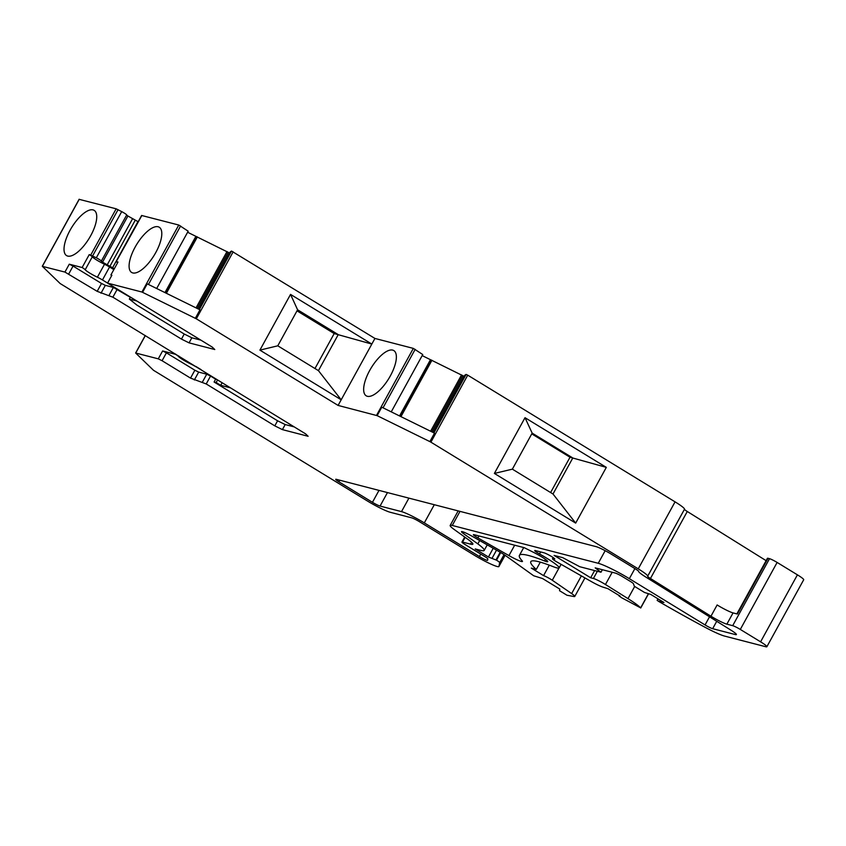 <?xml version="1.0" encoding="UTF-8"?>
<svg xmlns="http://www.w3.org/2000/svg" width="846" height="846" viewBox="0 0 846 846"><rect width="100%" height="100%" fill="white"/><g stroke="black" fill="none" stroke-linecap="round" stroke-linejoin="round"><path stroke-width="1.27" d="M229.615 253.017L187.601 232.248L156.679 288.507L188.182 231.201L178.77 225.036L141.938 292.029L107.558 283.124L212.219 347.072L214.778 349.525L189.06 342.863L181.456 339.098L184.238 334.033L136.936 305.131L129.343 299.072L130.432 297.094M464.179 376.364L422.175 355.606L391.243 411.865L422.757 354.548L413.334 348.393L374.926 338.442L231.529 251.061L230.239 251.875L198.725 309.213M433.945 432.888L466.093 374.418L464.803 375.222L433.289 432.56M466.093 374.418L467.722 375.169L430.9 442.162L429.874 441.612L434.516 433.163L381.789 407.201L377.147 415.65L338.093 405.424L196.325 318.815L141.938 292.029M766.127 560.665L687.28 511.492A6.461 0.698 -151.2 0 1 684.488 509.25L647.666 576.221A6.461 0.698 -151.2 0 0 647.655 576.232L684.488 509.239A19.384 2.094 -151.2 0 0 675.066 501.858L467.722 375.169M602.363 569.718L600.988 572.224L595.193 567.867L615.19 573.038A6.461 0.698 -151.2 0 1 622.793 576.803L630.312 581.392A6.461 0.698 -151.2 0 1 633.453 583.761L634.352 586.267L644.515 592.475L650.743 594.41L663.951 602.489L657.977 601.009A168.005 18.147 28.8 0 0 705.236 627.372A25.845 2.792 -151.2 0 0 724.536 636.065L765.715 646.725A12.923 1.396 -151.2 0 0 766.867 646.746L803.7 579.753A12.923 1.396 -151.2 0 0 797.418 574.836L777.125 562.442A6.461 0.698 -151.2 0 0 769.522 558.688L768.009 558.286A6.461 0.698 -151.2 0 0 767.428 558.286L736.866 613.889M126.646 215.053L127.905 216.005L102.525 262.165L101.287 261.171A5.171 0.56 -151.2 0 0 101.309 261.139L126.689 214.979A5.171 0.56 -151.2 0 0 126.689 214.979A5.171 0.56 -151.2 0 0 121.708 211.616L116.156 208.814L79.196 199.349M138.173 221.737L127.905 216.005M178.77 225.036L141.62 215.476L116.24 261.636L117.594 262.768M42.374 266.353L60.14 283.526L305.565 433.839L308.124 436.282L282.405 429.62L274.802 425.866L277.583 420.8L214.08 382.001L216.142 382.529L217.507 380.034M464.718 537.041L461.948 542.064A6.461 0.698 28.8 0 0 465.089 544.528L484.695 556.509A6.461 0.698 28.8 0 1 487.846 558.942L487.582 560.295A6.461 0.698 28.8 0 1 487.571 560.316A6.461 0.698 28.8 0 1 479.396 556.552L424.311 522.891A19.384 2.094 28.8 0 0 401.501 511.619L380.055 506.067A6.461 0.698 28.8 0 1 372.452 502.302L338.855 481.776A6.461 0.698 28.8 0 1 335.714 479.312A6.461 0.698 28.8 0 1 336.296 479.322L596.039 546.622A12.923 1.396 28.8 0 1 611.246 554.141L635.42 568.914A6.461 0.698 28.8 0 1 638.571 571.336A16.804 1.819 28.8 0 0 645.858 577.088L730.807 630.069A12.923 1.396 28.8 0 1 736.401 634.563A12.923 1.396 28.8 0 1 735.237 634.542L712.66 628.694A6.461 0.698 -151.2 0 1 705.056 624.94L629.35 578.675L634.902 568.586M70.038 230.313A26.49 10.289 121.4 0 1 94.192 210.379A26.49 10.289 121.4 0 1 89.158 238.361A26.49 10.289 121.4 0 1 66.57 255.598A26.49 10.289 121.4 0 1 70.038 230.313M181.456 339.098L112.867 297.189L97.184 291.341L64.931 272.074L69.266 264.195L82.136 267.526A6.461 0.698 28.8 0 1 85.192 269.758L92.309 256.803A9.697 1.047 28.8 0 0 104.502 264.259A6.461 0.698 28.8 0 1 109.578 266.998L113.84 269.61M101.309 261.139A5.171 0.56 -151.2 0 0 96.328 257.776L89.253 254.583L82.136 267.526M64.931 272.074L42.385 266.353M137.961 221.62L112.581 267.78L102.525 262.165M141.853 215.476L116.24 261.636M135.106 247.169A26.49 10.289 121.4 0 1 159.26 227.246A26.49 10.289 121.4 0 1 154.226 255.217A26.49 10.289 121.4 0 1 131.638 272.454A26.49 10.289 121.4 0 1 135.106 247.169M142.583 292.293L147.225 283.854L199.973 309.826L195.341 318.276M374.926 338.442L341.192 399.798L259.902 350.128L277.784 345.813L297.591 309.784L338.241 334.614L318.434 370.643L341.192 399.798L338.093 405.424M318.434 370.643L277.784 345.813M314.976 368.528L334.191 333.567L371.828 344.068L290.538 294.397L259.902 350.128M290.538 294.397L297.591 309.784M768.009 558.286L737.374 614.027L733.048 612.906A12.923 1.396 28.8 0 1 717.842 605.387L717.144 604.953L710.957 616.216L650.447 578.484A6.461 0.698 -151.2 0 1 647.655 576.232A19.384 2.094 -151.2 0 0 638.244 568.85L430.9 442.162M532.166 433.131L572.805 457.972L552.998 494.001L512.359 469.16L532.166 433.131L525.017 417.702L494.381 473.432L512.359 469.16M525.017 417.702L606.318 467.373L570.014 457.242L531.753 433.871M606.318 467.373L575.671 523.103L552.998 494.001M575.671 523.103L494.381 473.432M710.957 616.216A12.923 1.396 -151.2 0 0 726.862 624.158L732.699 625.67A6.461 0.698 -151.2 0 1 740.303 629.435L760.596 641.828A12.923 1.396 -151.2 0 1 766.867 646.746M594.611 570.574L590.656 577.765L554.119 555.431L562.77 557.673L579.764 566.725L600.988 572.224M554.458 558.55L553.041 558.73A6.461 0.698 -151.2 0 0 552.459 558.72A6.461 0.698 -151.2 0 0 557.006 562.008L591.079 581.424A12.923 1.396 -151.2 0 0 603.008 587.145L607.978 588.7L620.181 596.155L619.029 595.922L621.535 597.699L640.644 607.872A32.307 3.49 -151.2 0 0 627.986 598.63L605.461 584.512A9.697 1.047 -151.2 0 0 593.406 578.474L590.656 577.765M554.193 559.026A6.461 0.698 -151.2 0 0 554.775 559.037A6.461 0.698 -151.2 0 0 550.566 555.949A6.461 0.698 -151.2 0 0 544.031 552.819L535.285 550.556A6.366 0.687 -151.2 0 0 534.714 550.545A6.366 0.687 -151.2 0 0 539.537 553.982A25.856 2.792 -151.2 0 1 559.121 567.92L561.088 564.335M540.298 562.146L536.301 569.421L531.309 568.121L543.566 575.608A6.461 0.698 -151.2 0 1 552.279 580.24L571.653 593.585A12.923 1.396 -151.2 0 1 574.762 596.462L584.946 577.924M479.671 540.552L477.842 543.893L463.439 533.572A10.237 1.11 -151.2 0 1 461.493 531.658A10.237 1.11 -151.2 0 1 472.237 536.322L499.436 551.814A12.859 1.385 -151.2 0 1 506.024 555.949L533.689 575.777L542.55 578.537L559.83 589.102L559.523 590.688L566.979 595.246L574 596.536A12.923 1.396 -151.2 0 0 574.762 596.462M477.842 543.893A38.768 4.188 -151.2 0 1 484.198 550.408A38.768 4.188 -151.2 0 1 480.708 550.365L475.219 548.938L488.428 557.006L496.517 560.179A6.461 0.698 -151.2 0 1 499.669 562.611L498.929 566.471A19.384 2.094 -151.2 0 1 498.897 566.545L505.083 555.293L498.929 566.471M498.897 566.545A19.384 2.094 -151.2 0 1 474.352 555.24L419.267 521.591A6.461 0.698 -151.2 0 0 411.664 517.826L390.228 512.274A19.384 2.094 -151.2 0 1 367.418 501.001L153.486 370.284L135.635 353.004L145.248 335.524M158.276 358.841L162.083 360.724L166.408 352.835L162.612 350.963L158.276 358.841L135.635 353.004M175.598 354.072L175.482 354.294A6.461 0.698 28.8 0 1 178.538 356.515L178.802 356.029M550.619 492.541L570.014 457.242M334.191 333.567L297.009 310.852M524.309 547.711L533.498 552.332A12.859 1.385 -151.2 0 1 547.732 561.659A12.859 1.385 -151.2 0 1 544.602 560.972A103.413 11.167 -151.2 0 0 519.412 555.399A103.413 11.167 -151.2 0 0 522.119 560.792A12.859 1.385 -151.2 0 1 522.458 561.458A12.859 1.385 -151.2 0 1 508.954 555.6L477.874 537.897A6.366 0.687 -151.2 0 1 473.4 534.661A6.366 0.687 -151.2 0 1 473.972 534.672L524.309 547.711M461.948 542.064A6.461 0.698 28.8 0 1 462.529 542.075L470.545 544.147A25.845 2.792 28.8 0 0 472.872 544.19A25.845 2.792 28.8 0 0 468.779 539.949L454.577 529.765A23.159 2.506 28.8 0 1 450.167 525.44A23.159 2.506 28.8 0 1 452.25 525.461L598.249 563.288A26.49 2.866 28.8 0 1 629.35 578.675M429.874 441.612L377.147 415.65M162.083 360.724L190.53 378.109L206.213 383.957L274.802 425.866M559.121 567.92A25.856 2.792 -151.2 0 1 552.819 566.524A90.427 9.771 -151.2 0 0 530.802 561.659A90.427 9.771 -151.2 0 0 536.301 569.421M112.581 267.78L114.273 268.806M116.473 261.636L118.006 262.027L110.889 274.982L111.884 275.236L107.558 283.124M369.67 370.527A26.49 10.289 121.4 0 1 393.824 350.593A26.49 10.289 121.4 0 1 388.8 378.564A26.49 10.289 121.4 0 1 366.202 395.812A26.49 10.289 121.4 0 1 369.67 370.527M549.297 565.17L543.566 575.608M107.579 283.072L102.461 279.952A6.461 0.698 28.8 0 0 97.385 277.202A9.697 1.047 28.8 0 1 85.192 269.758M96.328 257.776L121.708 211.616M201.041 369.617L195.923 366.487M195.807 366.709A6.461 0.698 28.8 0 0 190.731 363.97A9.697 1.047 28.8 0 1 178.538 356.515M68.738 273.956L73.063 266.078L101.52 283.463L105.327 285.345L113.396 287.429L130.305 297.316M69.266 264.195L73.063 266.078M206.213 383.957L210.538 376.068L215.635 379.188L214.08 382.001M294.197 426.892L285.187 424.555L277.583 420.8M282.405 429.62L285.187 424.555M189.06 342.863L191.841 337.797L184.238 334.033M202.406 382.075L206.741 374.196L210.538 376.068M194.337 379.981L198.673 372.103L206.741 374.196M190.53 378.109L194.866 370.22L198.673 372.103M166.408 352.835L194.866 370.22M111.746 275.5L110.889 274.982M129.343 299.072L136.841 301.007M216.142 382.529L220.7 385.321L222.075 382.826M220.7 385.321L230.186 387.775M493.229 548.271L488.428 557.006M216.481 379.399L215.635 379.188M162.612 350.963L175.482 354.294M89.253 254.583A6.461 0.698 28.8 0 1 92.309 256.803M97.184 291.341L101.52 283.463M100.991 293.224L105.327 285.345M109.06 295.307L113.396 287.429M112.867 297.189L117.192 289.311M200.851 340.124L191.841 337.797M116.156 208.814L90.776 254.984M79.249 199.254L42.416 266.247M135.244 220.214L109.864 266.374M180.6 225.988L148.452 284.457M233.158 251.822L196.325 318.815M231.529 251.061L199.381 309.53M197.372 236.912L166.387 293.287M196.632 236.626L165.679 292.938M415.164 349.345L383.026 407.814M413.334 348.393L376.512 415.386M431.946 360.259L400.951 416.634M431.206 359.984L400.243 416.295M675.066 501.858L638.244 568.85M687.28 511.492L650.447 578.484M733.048 612.906L726.862 624.158M797.418 574.836L760.596 641.828M658.135 598.926L657.321 600.417M597.361 571.283L593.406 578.474M553.538 557.831L553.041 558.73M540.657 551.941L539.537 553.982M464.158 532.282L463.439 533.572M504.068 554.616L499.669 562.611M500.716 552.554L496.517 560.179M145.332 335.576L135.751 353.004M478.942 535.952L477.874 537.897M514.664 545.215L508.954 555.6M709.53 616.797L705.056 624.94M716.731 621.292L712.66 628.694M735.756 633.591L735.237 634.542M227.003 251.537L196.029 307.881M461.567 374.894L430.593 431.238M462.72 375.55L431.788 431.82M558.973 568.057L552.279 580.24M463.872 376.216L432.972 432.401M229.298 252.859L198.408 309.054M228.156 252.203L197.224 308.473M97.385 277.202L104.502 264.259M118.049 209.671L92.669 255.83M126.667 215.011L101.319 261.107M500.198 552.248L496.01 559.872M545.469 559.386L544.602 560.972M598.249 563.288L605.176 550.693M452.25 525.461L460.002 511.375M338.855 481.776L339.711 480.211M372.452 502.302L378.997 490.394M380.055 506.067L387.457 492.584M401.501 511.619L408.914 498.135M424.311 522.891L434.305 504.713M479.396 556.552L480.74 554.088M462.529 542.075L465.131 537.337M470.545 544.147L471.592 542.244M102.461 279.952L109.578 266.998M195.891 236.351L164.97 292.589M430.466 359.698L399.545 415.946M777.125 562.442L740.303 629.435M769.522 558.688L732.699 625.67M496.517 550.154L492.213 557.99M132.515 218.818L107.135 264.978M612.197 572.266L605.461 584.512M634.68 586.458L627.986 598.63M581.371 575.893L571.653 593.585M648.438 593.691L640.644 607.872M657.152 600.406L658.008 598.852M552.459 558.72L553.115 557.535M458.162 510.899L450.167 525.44M519.412 555.399L523.727 547.563M42.3 266.247L79.133 199.254M484.198 550.408L487.243 544.866M640.718 608.01L648.565 593.733"/></g></svg>
